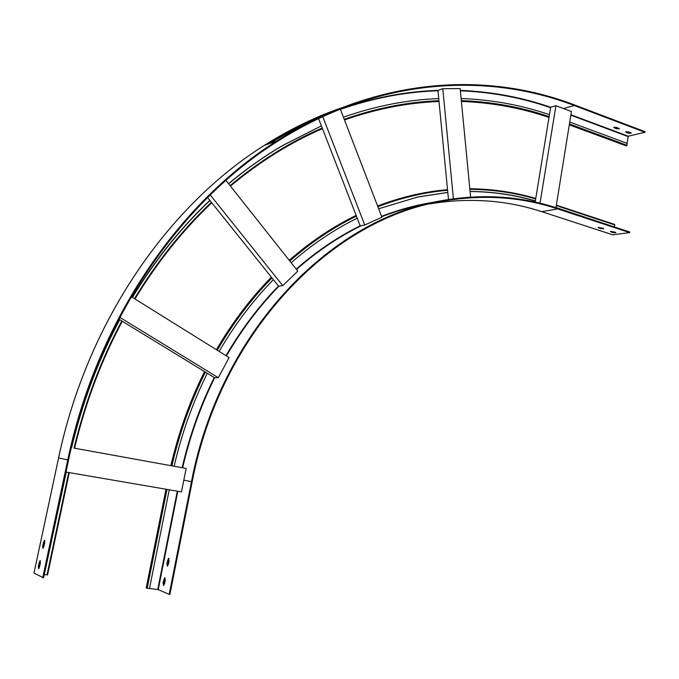 <?xml version="1.0" encoding="UTF-8"?>
<svg xmlns="http://www.w3.org/2000/svg" width="679" height="679" viewBox="0 0 679 679"><rect width="100%" height="100%" fill="white"/><g stroke="black" fill="none" stroke-linecap="round" stroke-linejoin="round"><path stroke-width="1.02" d="M344.219 119.3C376.039 108.122 407.604 101.926 438.94 100.713L447.792 192.403L417.941 196.944L378.661 208.767M134.476 298.675C156.874 261.771 182.515 229.655 211.398 202.308L273.374 279.646C252.978 300.5 234.9 324.409 219.13 351.399M205.406 372.109L207.324 373.28C192.802 402.367 181.734 433.355 174.121 466.244L74.028 448.115C84.875 402.681 100.806 360.303 121.821 320.972L205.406 372.109C190.74 401.425 179.57 432.667 171.889 465.836M555.965 207.536L614.215 226.879M556.356 205.134L614.554 224.393L614.503 226.837M461.321 100.619C491.919 101.731 521.2 107.061 549.15 116.61L535.349 200.891C514.359 194.754 492.606 191.605 470.089 191.453M230.062 185.622C259.463 161.101 290.179 141.894 322.219 128L357.23 218.197C334.119 229.527 312.094 244.372 291.155 262.739M629.705 232.625L557.671 208.911C520.759 196.638 481.929 194.16 441.18 201.451C331.827 219.529 220.853 331.36 192.174 481.844L169.92 594.431L169.198 594.329L191.461 481.717C220.174 331.148 331.123 219.173 440.535 200.874C481.547 193.456 520.623 195.917 557.773 208.275L629.798 232.014L629.705 232.625L612.755 234.798M535.324 201.069C514.342 194.898 492.598 191.716 470.097 191.529M447.8 192.454L416.855 197.182M612.899 232.6L615.895 232.761L615.293 232.269L610.277 231.437L612.899 232.6L612.993 231.989L615.412 232.303M600.771 228.636L603.767 228.798L603.147 228.288L598.114 227.457L600.771 228.636L600.864 228.025L603.283 228.339M610.862 231.293L612.993 231.989M598.683 227.312L600.864 228.025M613.375 231.632L613.298 232.082M149.507 588.438L158.215 589.635L169.198 594.329M165.99 489.228L146.197 587.989L147.207 588.209L149.49 588.515L169.241 489.788M165.15 577.956L163.732 582.981L163.826 585.332M169.02 558.545L167.586 563.587L167.679 565.887M163.011 582.888L163.546 585.502L164.607 583.541L165.252 580.29L164.725 577.685L163.011 582.888L163.732 582.981M166.873 563.485L167.39 566.057L168.468 564.079L169.105 560.846L168.587 558.274L166.873 563.485L167.586 563.587M357.23 218.197L360.218 225.903L364.759 225.012L322.754 116.627M207.324 373.28L214.471 377.66L218.341 377.728L119.81 317.356M174.121 466.244L186.148 468.434L181.488 491.893L65.999 472.058M535.349 200.891L535.162 202.062M447.792 192.403L448.479 199.49M273.374 279.646L278.611 286.182L282.778 285.655L210.235 194.966M318.57 118.587L322.219 128M340.298 109.107L381.912 217.221L364.759 225.012M343.413 117.204C375.436 105.975 407.213 99.771 438.736 98.591L438.94 100.713M118.867 319.164L121.821 320.972M131.285 296.689L229.069 357.587L218.341 377.728M132.456 297.41C155.016 260.278 180.843 227.966 209.93 200.475L211.398 202.308M186.148 468.434L74.028 448.115M71.618 447.673C82.541 401.951 98.599 359.293 119.776 319.716M555.948 207.681L571.438 111.543L555.931 105.712L550.694 107.206L549.15 116.61M555.931 105.712L540.026 203.191M569.74 122.076L627.345 143.43L626.378 145.951M470.623 197.063L460.158 88.567L442.776 88.694L437.947 90.366L438.736 98.591M442.776 88.694L453.402 198.769M461.117 98.514C491.91 99.66 521.362 105.05 549.464 114.675M207.596 197.564L209.93 200.475M225.912 180.385L297.792 271.125L282.778 285.655M228.619 183.797C246.248 169.037 264.454 156.187 283.245 145.247L321.405 125.887M42.752 577.719L67.764 459.904C97.131 319.648 180.071 201.714 276.811 140.943C376.073 77.627 485.46 70.786 574.409 104.905L645.05 131.701L644.957 132.303L574.307 105.525C485.808 71.609 377.091 78.28 278.288 140.876C181.259 201.408 97.963 319.486 68.545 460.048L43.549 577.821L34.009 573.084M71.388 447.631C82.32 401.875 98.396 359.199 119.597 319.614M132.286 297.309C154.871 260.167 180.724 227.855 209.845 200.364M228.543 183.703C246.095 169.029 264.224 156.246 282.931 145.348L321.396 125.861M38.338 565.997L38.618 568.696L39.611 566.625L40.333 563.222L40.053 560.531L38.338 565.997L39.127 566.099L39.009 568.315M42.667 545.704L42.938 548.36L43.948 546.264L44.661 542.886L44.39 540.238L42.667 545.704L43.448 545.814L43.329 547.978M40.451 561.024L39.127 566.099M44.789 540.722L43.448 545.814M66.058 472.066L44.262 574.476M626.972 143.294L628.262 136.207L644.957 132.303M66.287 472.109L44.322 574.485M69.241 472.618L47.572 574.918L44.534 574.595M625.936 131.701L630.986 132.829M613.994 127.211L619.087 128.356M628.202 133.22L631.19 133.262L628.635 131.904L625.648 131.862L628.202 133.22L628.296 132.626M616.303 128.747L619.282 128.798L616.693 127.414L613.714 127.372L616.303 128.747L616.396 128.153M447.588 190.281C424.324 192.31 401.085 197.793 377.872 206.722M271.965 277.898C251.391 298.896 233.143 323 217.229 350.22M556.279 205.584L614.801 224.936M535.672 198.922C514.512 192.709 492.589 189.517 469.885 189.348M356.424 216.126C333.117 227.524 310.897 242.479 289.772 260.999M557.671 208.911L541.732 211.661C506.211 199.991 468.883 197.411 429.739 203.904C468.849 197.411 506.152 199.999 541.638 211.661L541.435 211.568M425.886 203.921C411.092 206.747 396.375 211.008 381.717 216.711M361.321 225.691C338.626 236.81 317.017 251.4 296.477 269.461M278.993 286.139C259.217 306.441 241.682 329.705 226.396 355.923M214.708 377.66C200.687 405.881 190.001 435.926 182.643 467.789M183.822 480.138L191.461 481.717M434.568 202.087C416.838 204.786 399.176 209.539 381.581 216.363M360.184 225.81C337.803 236.869 316.473 251.306 296.205 269.122M278.483 286.029C258.75 306.297 241.257 329.51 225.988 355.677M214.241 377.516C200.212 405.753 189.517 435.816 182.159 467.695M613.069 234.9L541.732 211.661L612.967 234.9M177.312 491.172L157.723 589.525M167 489.398L147.207 588.209M598.827 227.363L598.734 227.966M610.981 231.335L610.888 231.938M177.796 491.256L158.215 589.635M167.509 560.26L168.222 560.362M163.656 579.645L164.377 579.747M569.435 123.985L627.056 145.298M67.764 459.904L58.589 457.926C87.464 320.726 168.986 205.16 264.352 145.365C289.475 129.46 315.107 116.983 341.265 107.944M563.494 108.555L574.307 105.525M267.484 144.254C286.275 132.541 305.389 122.746 324.834 114.878M341.927 108.462C374.214 97.445 406.22 91.419 437.947 90.375M460.337 90.392C491.851 91.682 521.964 97.309 550.677 107.282M268.935 143.744L292.632 130.198L316.686 118.681M340.4 109.37C373.212 98.014 405.736 91.809 437.98 90.765M460.37 90.799C491.851 92.089 521.93 97.725 550.61 107.706M276.811 140.943L264.352 145.365C168.961 205.168 87.447 320.726 58.581 457.926L33.984 573.144L58.589 457.918M570.852 115.167L628.007 136.547M68.706 472.525L47.004 574.918M44.169 542.445L43.388 542.326M39.849 562.713L39.059 562.602M570.92 114.751L628.262 136.207M614.3 128L614.393 127.406M626.225 132.481L626.318 131.887M432.939 203.165L441.18 201.451M535.748 198.463C514.555 192.199 492.581 188.966 469.826 188.762M447.529 189.662C424.197 191.656 400.89 197.105 377.609 206.026M356.144 215.396C332.744 226.786 310.439 241.758 289.22 260.303M271.396 277.185C250.721 298.225 232.388 322.398 216.397 349.702M204.557 371.591C189.814 401 178.594 432.362 170.887 465.658M74.563 448.208C85.393 402.851 101.307 360.532 122.296 321.26M134.96 298.972C157.324 262.136 182.931 230.071 211.78 202.775M230.444 186.105C259.802 161.644 290.476 142.488 322.474 128.637M344.474 119.954C376.234 108.827 407.748 102.673 439.016 101.494M461.397 101.426C491.927 102.571 521.133 107.927 549.005 117.484M569.291 124.868L626.462 145.985"/></g></svg>
